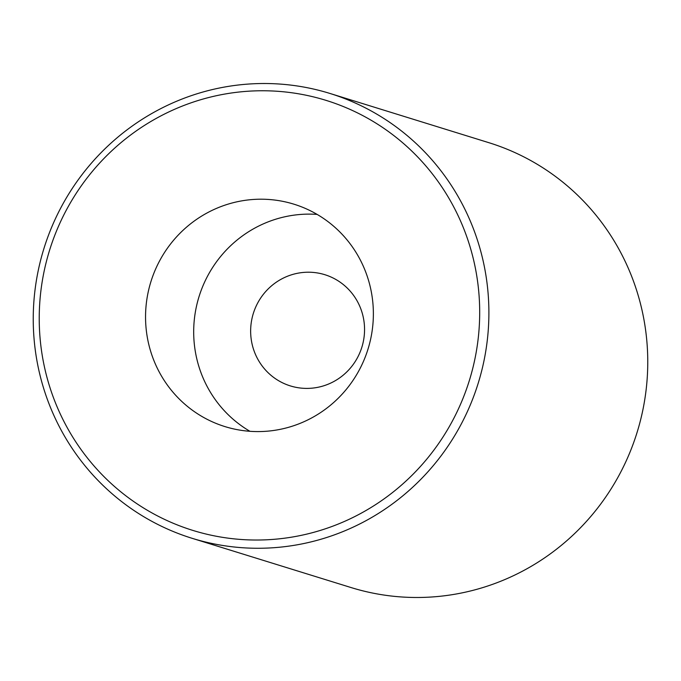 <?xml version="1.0" encoding="UTF-8"?>
<svg xmlns="http://www.w3.org/2000/svg" width="681" height="681" viewBox="0 0 681 681"><rect width="100%" height="100%" fill="white"/><g stroke="black" fill="none" stroke-linecap="round" stroke-linejoin="round"><path stroke-width="1.02" d="M281.483 279.048A58.217 56.838 -72.8 0 0 250.846 335.997A58.217 56.838 -72.8 0 0 290.378 385.914A58.217 56.838 -72.8 0 0 333.724 381.573A58.217 56.838 -72.8 0 0 364.352 324.616A58.217 56.838 -72.8 0 0 324.828 274.698A58.217 56.838 -72.8 0 0 281.483 279.048A58.217 56.838 107.2 0 1 324.828 274.698A58.217 56.838 107.2 0 1 364.352 324.616A58.217 56.838 107.2 0 1 333.724 381.573A58.217 56.838 107.2 0 1 290.378 385.914A58.217 56.838 107.2 0 1 250.846 335.997A58.217 56.838 107.2 0 1 281.483 279.048M360.453 513.602A225.096 219.759 107.2 0 1 63.75 421.105A225.096 219.759 107.2 0 1 158.469 117.183A225.096 219.759 107.2 0 1 455.172 209.688A225.096 219.759 107.2 0 1 360.453 513.602M365.535 520.931A232.859 227.343 107.2 0 1 192.153 538.322A232.859 227.343 107.2 0 1 34.05 338.653A232.859 227.343 107.2 0 1 156.587 110.85A232.859 227.343 107.2 0 1 329.97 93.459A232.859 227.343 107.2 0 1 488.081 293.128A232.859 227.343 107.2 0 1 365.535 520.931M329.97 93.459L488.847 142.678A232.859 227.343 107.2 0 1 646.95 342.347A232.859 227.343 107.2 0 1 524.413 570.15A232.859 227.343 107.2 0 1 351.03 587.541L192.153 538.322M249.936 431.303A116.434 113.667 107.2 0 1 193.727 328.719A116.434 113.667 107.2 0 1 255.366 227.786A116.434 113.667 107.2 0 1 317.125 214.404M207.22 212.872A116.434 113.667 107.2 0 1 293.911 204.181A116.434 113.667 107.2 0 1 372.967 304.015A116.434 113.667 107.2 0 1 311.694 417.913A116.434 113.667 107.2 0 1 225.002 426.612A116.434 113.667 107.2 0 1 145.955 326.778A116.434 113.667 107.2 0 1 207.22 212.872"/></g></svg>
